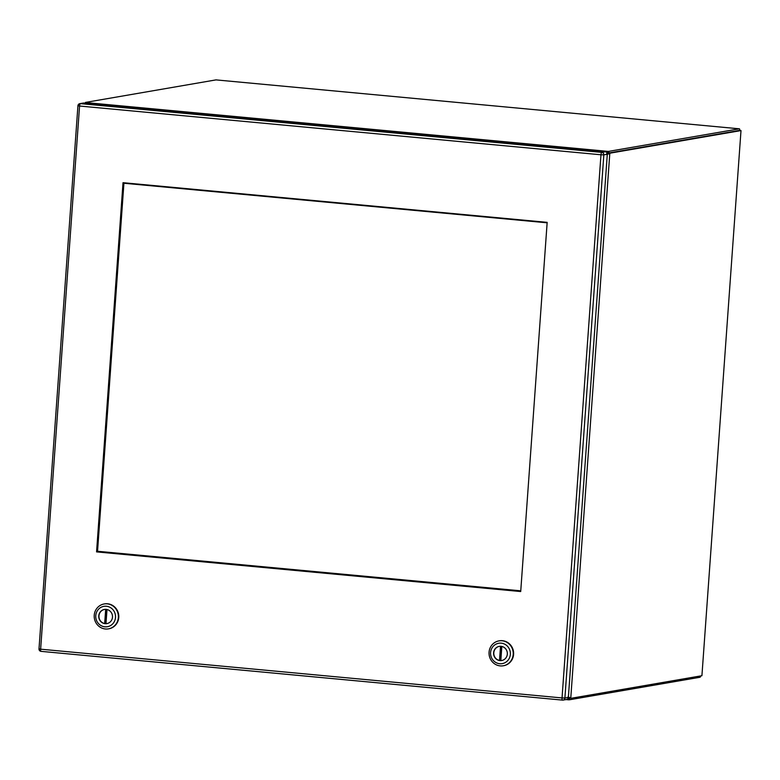 <?xml version="1.0" encoding="UTF-8"?>
<svg xmlns="http://www.w3.org/2000/svg" width="780" height="780" viewBox="0 0 780 780"><rect width="100%" height="100%" fill="white"/><g stroke="black" fill="none" stroke-linecap="round" stroke-linejoin="round"><path stroke-width="1.17" d="M568.24 696.735L569.195 697.856A7.166 2.028 95.3 0 0 569.654 698.1L571.233 698.246A7.166 2.028 -84.7 0 0 571.389 698.236L701.922 675.714L741 130.572L608.887 152.948A7.166 2.028 95.3 0 0 608.215 153.416L607.113 154.469M569.654 698.1A7.166 2.028 95.3 0 0 569.809 698.09L569.683 699.738L699.992 677.255A2.477 0.702 -84.7 0 0 700.693 675.928M608.215 153.416L609.794 153.562A7.166 2.028 -84.7 0 1 610.467 153.095L608.887 152.948M741 130.572L610.467 153.095M571.233 698.246A7.166 2.028 -84.7 0 1 570.775 698.002L569.195 697.856M606.635 154.547L609.794 153.562L570.775 698.002L568.386 697.115M739.196 130.465L608.868 152.958L608.995 151.31L739.303 128.817A2.477 0.702 -84.7 0 1 739.352 128.817A2.477 0.702 -84.7 0 1 739.859 130.465M216.089 79.901A2.477 0.702 95.3 0 0 216.041 79.891A2.477 0.702 95.3 0 0 215.982 79.891L85.673 102.385A7.166 0.526 -175.9 0 0 85.371 102.511A7.166 0.526 -175.9 0 1 85.371 102.511L85.225 103.165M608.995 151.31A7.166 0.526 -175.9 0 1 608.039 151.388L607.922 153.036A7.166 0.526 4.1 0 0 608.868 152.958M568.737 698.168L568.844 698.178A7.166 0.526 4.1 0 0 569.722 698.11M568.795 698.168L568.727 699.816A7.166 0.526 4.1 0 0 569.683 699.738M606.782 152.607L608.039 151.388L85.371 102.521M607.922 153.036L606.596 153.797M568.844 698.178L567.635 697.3M567.723 698.88L568.727 699.816M503.48 665.75A12.636 12.08 -99.8 0 0 503.675 665.71A12.636 12.08 -99.8 0 0 513.611 652.792A12.636 12.08 -99.8 0 0 502.427 640.692A12.636 12.08 -99.8 0 0 499.375 640.809A12.636 12.08 -99.8 0 0 499.18 640.848M500.233 665.896A12.636 12.08 80.2 0 1 489.05 653.796A12.636 12.08 80.2 0 1 498.985 640.877A12.636 12.08 80.2 0 1 502.037 640.76A12.636 12.08 80.2 0 1 513.211 652.87A12.636 12.08 80.2 0 1 503.285 665.779A12.636 12.08 80.2 0 1 500.233 665.896M499.736 663.731A10.335 9.886 80.2 0 1 490.601 652.519A10.335 9.886 80.2 0 1 501.208 643.159A10.335 9.886 80.2 0 1 510.344 654.371A10.335 9.886 80.2 0 1 499.736 663.731M499.96 660.592A7.176 6.864 -99.8 0 0 507.332 653.182A7.176 6.864 -99.8 0 0 499.249 646.376A7.176 6.864 -99.8 0 0 499.96 660.592M499.346 646.357A7.176 6.864 -99.8 0 0 500.156 660.553A7.176 6.864 -99.8 0 0 501.793 660.504M500.516 646.279L499.502 660.455A7.176 6.864 -99.8 0 0 500.818 660.582L501.833 646.444M499.502 660.455L500.906 646.298M500.818 660.504A7.176 6.864 80.2 0 1 499.902 660.387M108.644 628.836A12.636 12.08 -99.8 0 0 108.839 628.797A12.636 12.08 -99.8 0 0 118.774 615.878A12.636 12.08 -99.8 0 0 107.591 603.779A12.636 12.08 -99.8 0 0 104.549 603.895A12.636 12.08 -99.8 0 0 104.344 603.934M105.397 628.982A12.636 12.08 80.2 0 1 94.214 616.883A12.636 12.08 80.2 0 1 104.149 603.964A12.636 12.08 80.2 0 1 107.201 603.847A12.636 12.08 80.2 0 1 118.375 615.947A12.636 12.08 80.2 0 1 108.449 628.865A12.636 12.08 80.2 0 1 105.397 628.982M104.9 626.818A10.335 9.886 80.2 0 1 95.764 615.605A10.335 9.886 80.2 0 1 106.372 606.245A10.335 9.886 80.2 0 1 115.508 617.458A10.335 9.886 80.2 0 1 104.9 626.818M105.124 623.668A7.176 6.864 -99.8 0 0 112.495 616.268A7.176 6.864 -99.8 0 0 104.413 609.453A7.176 6.864 -99.8 0 0 105.124 623.668M104.51 609.443A7.176 6.864 -99.8 0 0 105.319 623.639A7.176 6.864 -99.8 0 0 106.957 623.591M105.68 609.365L104.666 623.542A7.176 6.864 -99.8 0 0 105.983 623.668L106.996 609.521M104.666 623.542L106.07 609.385M105.992 623.591A7.176 6.864 80.2 0 1 105.066 623.474M520.757 590.831L97.539 551.265L123.922 183.242L547.141 222.807L123.952 182.783L97.5 551.85L97.539 551.265L520.757 590.831M605.27 151.788L83.86 103.038L80.389 103.633L601.799 152.383L605.27 151.788A2.301 2.194 80.2 0 1 607.298 154.274L603.827 154.869L564.895 698.032L568.367 697.427L607.298 154.274M568.367 697.427A2.301 2.194 80.2 0 1 566.563 699.484L563.092 700.089A2.301 2.194 -99.8 0 0 564.895 698.032L562.039 697.934L600.971 154.781L79.56 106.031L40.628 649.184L562.039 697.934A2.301 0.653 95.3 0 0 562.487 700.108A2.301 0.653 95.3 0 0 562.536 700.108A2.301 2.194 -99.8 0 0 563.092 700.089A2.301 2.301 0 0 1 562.487 700.108L41.077 651.358A2.301 0.653 95.3 0 0 41.125 651.358L562.438 700.099M78.029 105.719L79.56 106.031A2.301 0.653 95.3 0 1 80.389 103.633A2.301 2.194 -99.8 0 0 79.833 103.652L83.314 103.058A2.301 2.194 80.2 0 1 83.86 103.038M96.564 551.889L520.708 591.542L547.17 222.358L123.026 182.695L96.564 551.889L520.718 591.416M123.493 182.744L97.042 551.801M566.075 699.572L568.552 699.806M215.982 79.891L739.303 128.817M39.098 648.872L40.628 649.184A2.301 0.653 95.3 0 0 41.077 651.358A2.301 2.301 0 0 1 39 648.911L77.932 105.758A2.301 2.301 0 0 1 79.833 103.652M600.971 154.781L603.827 154.869A2.301 2.194 80.2 0 0 601.799 152.383A2.301 0.653 95.3 0 0 600.971 154.781M216.041 79.891L739.352 128.817M568.639 699.816L566.046 699.572"/></g></svg>
